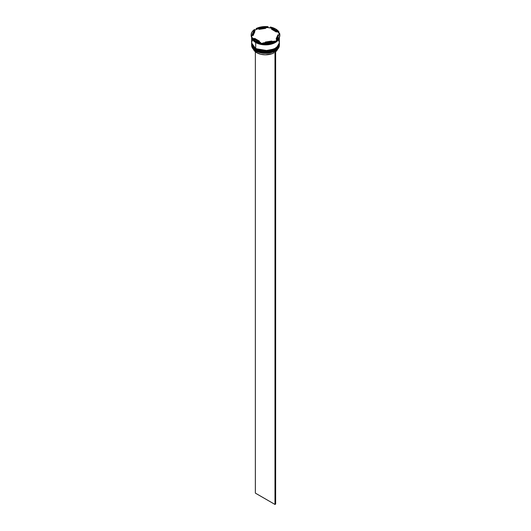 <?xml version="1.0" encoding="UTF-8"?>
<svg xmlns="http://www.w3.org/2000/svg" width="531" height="531" viewBox="0 0 531 531"><rect width="100%" height="100%" fill="white"/><g stroke="black" fill="none" stroke-linecap="round" stroke-linejoin="round"><path stroke-width="0.8" d="M251.621 44.153A13.879 8.011 0 0 0 251.621 44.186A13.879 8.011 0 0 0 255.69 49.854L268.467 51.938L276.425 49.051L279.379 44.113A13.879 8.011 180 0 1 270.81 51.514A13.879 8.011 180 0 1 255.69 49.775L255.69 49.854A13.879 8.011 0 0 0 270.81 51.587A13.879 8.011 0 0 0 279.379 44.186L276.425 49.124L268.467 52.011L255.69 49.854L263.635 52.191L275.211 49.907M255.69 49.775A13.879 8.011 180 0 1 251.621 44.113L255.69 49.775M256.871 50.485L261.551 51.925L266.834 52.23M268.155 52.118L271.912 51.341L275.118 49.967M251.621 44.113L255.743 49.98C253.068 48.401 251.694 46.469 251.621 44.186M255.882 49.967L255.743 49.98C263.681 55.051 279.937 51.241 279.379 44.186M255.743 48.454L255.69 48.719A13.879 8.011 0 0 0 270.81 50.458A13.879 8.011 0 0 0 279.379 43.057L276.425 47.996L268.467 50.883L255.69 48.719L263.635 51.056L275.211 48.779M277.142 47.339L278.583 45.42M255.69 48.646L268.467 50.803L276.425 47.916L279.372 42.865A13.879 8.011 180 0 1 279.379 42.978A13.879 8.011 180 0 1 270.81 50.379A13.879 8.011 180 0 1 255.69 48.646A13.879 8.011 180 0 1 251.621 42.978L255.69 48.646L251.621 43.057A13.879 8.011 0 0 0 255.69 48.719L255.743 48.845C253.068 47.266 251.694 45.334 251.621 43.057A13.879 8.011 0 0 1 251.621 43.018M256.871 49.35L261.551 50.797L266.834 51.095M268.155 50.983L271.912 50.206L275.118 48.832M255.882 48.832L255.743 48.845C263.681 53.916 279.937 50.113 279.379 43.057M272.768 43.31L258.232 43.31L272.768 43.31M274.912 51.208A13.786 7.958 0 0 0 275.244 51.022A13.786 7.958 0 0 0 275.277 51.003A13.786 7.958 0 0 1 274.912 51.208L270.452 52.821L265.268 53.352L260.117 52.722L255.756 51.022A13.786 7.958 0 0 0 274.912 51.208L274.912 51.208M251.621 44.644A13.879 8.011 180 0 1 251.628 44.418A13.879 8.011 0 0 0 255.69 50.306L255.69 50.306A13.879 8.011 180 0 1 251.621 44.644L251.621 45.321A13.879 8.011 0 0 0 255.69 50.983L255.69 50.983A13.879 8.011 0 0 0 270.81 52.722A13.879 8.011 0 0 0 279.379 45.321A13.879 8.011 0 0 0 279.366 44.982A13.879 8.011 180 0 1 275.31 50.983A13.879 8.011 180 0 1 255.69 50.983L255.69 50.306A13.879 8.011 0 0 0 270.989 51.998A13.879 8.011 0 0 0 279.372 44.418A13.879 8.011 180 0 1 279.379 44.644A13.879 8.011 180 0 1 270.81 52.045A13.879 8.011 180 0 1 255.69 50.306L255.69 50.983A13.879 8.011 180 0 1 251.634 44.982M251.628 43.695A13.879 8.011 0 0 0 251.621 43.887A13.879 8.011 0 0 0 255.69 49.549L255.69 49.171A13.879 8.011 0 0 0 270.989 50.863A13.879 8.011 0 0 0 279.372 43.283A13.879 8.011 180 0 1 279.379 43.509A13.879 8.011 180 0 1 270.81 50.91A13.879 8.011 180 0 1 255.69 49.171L255.69 49.549A13.879 8.011 0 0 0 270.81 51.288A13.879 8.011 0 0 0 279.379 43.887A13.879 8.011 0 0 0 279.372 43.695M276.419 40.695A14.058 8.118 180 0 1 275.443 41.318A14.058 8.118 180 0 1 274.142 41.982L274.799 41.65A14.337 8.277 180 0 1 262.905 43.496L263.562 43.615A14.058 8.118 180 0 1 260.217 43.097L260.694 43.15A14.337 8.277 180 0 1 255.358 41.206L255.69 41.391A13.879 8.011 0 0 0 275.31 41.391A13.879 8.011 0 0 0 275.377 41.358A13.879 8.011 180 0 1 255.69 41.391L255.69 42.148A13.879 8.011 0 0 0 269.702 44.119A13.879 8.011 0 0 0 279.18 37.834M279.83 35.086A14.337 8.277 180 0 1 276.419 40.714A14.337 8.277 0 0 0 279.837 35.351L279.837 34.82A14.337 8.277 180 0 1 276.419 40.19L279.352 36.964L279.83 35.152L279.605 33.327L276.419 40.19L279.605 33.327A14.337 8.277 180 0 1 279.837 34.82M251.163 34.82L251.163 35.351A14.337 8.277 0 0 0 251.395 36.845L251.395 36.32A14.337 8.277 180 0 1 251.163 34.82A14.337 8.277 180 0 1 254.581 29.457L252.145 31.807L251.17 34.488L251.395 36.32L254.581 29.457L254.409 30.586A14.058 8.118 180 0 1 256.858 29.172L256.201 29.046L256.201 28.521A14.337 8.277 180 0 1 268.095 26.683L261.79 26.822L256.201 28.521L268.095 26.683L267.438 27.539A14.058 8.118 180 0 1 270.783 28.057L270.306 27.021A14.337 8.277 180 0 1 279.007 32.046L275.642 28.966L270.306 27.021L279.007 32.046L279.007 32.577L278.529 32.524A14.058 8.118 180 0 1 279.293 33.997M279.266 37.641L278.277 39.918L276.193 41.929L270.81 44.265L264.139 44.836L257.794 43.522L264.146 44.81L268.195 44.69L272.018 43.9L277.036 41.312L278.782 39.188L279.326 37.548A13.879 8.011 180 0 1 270.259 44.385A13.879 8.011 180 0 1 255.69 42.526L255.69 48.421A13.879 8.011 0 0 0 270.81 50.153A13.879 8.011 0 0 0 279.379 42.752L278.782 40.429M279.253 37.688L275.589 42.321L267.717 44.743L255.723 42.507L251.687 37.236M276.591 40.568L274.142 41.982L274.799 41.126L262.905 42.965L262.905 43.496A14.337 8.277 0 0 0 274.799 41.65L274.799 41.126A14.337 8.277 180 0 1 262.905 42.965L269.21 42.819L274.799 41.126L262.905 42.965L262.905 43.496L263.562 43.615L261.863 43.416L260.217 43.097L260.694 43.15L260.694 42.619L251.993 37.595L251.993 38.126A14.337 8.277 0 0 0 255.358 41.206L255.358 40.675A14.337 8.277 180 0 1 251.993 37.595L255.358 40.675L260.694 42.619L251.993 37.595L251.993 38.126A14.337 8.277 180 0 0 255.358 41.206A14.337 8.277 0 0 0 260.694 43.15L260.694 42.619A14.337 8.277 180 0 1 255.358 40.675L255.358 41.206M271.62 29.291L271.62 28.535A12.492 7.208 180 0 1 274.328 29.723A12.492 7.208 180 0 1 276.385 31.289L276.385 32.039L271.62 29.291L271.62 28.535L276.385 31.289L270.783 28.057L270.306 27.021L279.007 32.046L279.007 32.577L278.529 32.524L276.385 31.289L276.385 32.039L271.62 29.291M253.38 49.157L255.225 51.666L256.732 52.722L256.732 51.54L256.732 52.722A12.399 7.155 0 0 0 273.93 52.908L273.93 51.693L273.93 52.908L272.045 53.737L265.268 54.819L260.648 54.248L256.732 52.722A12.399 7.155 0 0 1 253.42 49.257M271.865 41.577L271.865 41.026A12.492 7.208 180 0 1 265.361 42.029L265.361 42.586L265.361 42.029L271.865 41.026L265.361 42.029L271.865 41.026L271.865 41.577M259.38 41.863L259.38 41.106A12.492 7.208 180 0 1 254.614 38.358L254.614 39.115L254.614 38.358L259.38 41.106L254.614 38.358L259.38 41.106L259.38 41.863M253.015 35.657L253.015 34.9A12.492 7.208 180 0 1 253.008 34.82A12.492 7.208 180 0 1 254.754 31.15L253.015 35.657L254.754 31.15L253.44 32.955L253.015 34.9L254.754 31.15L254.754 31.9L253.015 35.657A12.492 7.208 0 0 1 253.008 35.577L253.008 34.82M259.135 29.371L259.135 28.621A12.492 7.208 180 0 1 265.639 27.612L265.639 28.369L259.135 29.371L259.135 28.621L265.639 27.612L260.655 28.176L265.639 27.612L265.639 28.369L259.135 29.371M251.648 36.984A13.879 8.011 0 0 0 255.69 42.148L255.69 41.391M251.621 36.486L252.683 39.546L255.69 42.148L260.19 43.887L265.5 44.498L269.529 44.153L274.301 42.679L277.74 40.263L279.313 37.27M251.667 36.858L251.933 38.418L253.3 40.628L257.814 43.502L253.26 40.635L252.218 39.188L251.621 36.858L251.621 42.752A13.879 8.011 0 0 0 255.69 48.421L255.69 42.526A13.879 8.011 180 0 1 251.621 36.891M252.218 40.429L251.621 42.752L252.218 45.075L255.69 48.421L261.471 50.418L268.208 50.611L274.301 48.945L278.317 45.819L279.313 43.535L279.379 36.858M255.69 49.171A13.879 8.011 180 0 1 251.621 43.509A13.879 8.011 180 0 1 251.628 43.283A13.879 8.011 0 0 0 255.69 49.171M251.621 43.509L252.683 46.954L255.69 49.549L260.19 51.288L265.5 51.899L270.81 51.288L276.226 48.971L278.782 46.21L279.313 43.097M279.425 34.462L278.529 32.524L270.783 28.057L267.438 27.539L268.095 26.683L256.201 28.521L256.201 29.046L256.858 29.172L259.135 28.82L256.858 29.172L254.409 30.586L251.395 36.845L254.581 29.457L251.575 36.699L251.993 37.827A14.058 8.118 180 0 1 251.575 36.699L251.395 36.845A14.337 8.277 180 0 1 251.17 35.086M267.438 27.539L265.639 27.811L267.438 27.539M277.985 35.497L277.56 37.442L276.246 39.254A12.492 7.208 0 0 0 277.992 35.577A12.492 7.208 0 0 0 277.985 35.497L277.985 34.9M276.246 38.497L276.246 39.254L276.246 38.497L277.56 36.685L277.985 34.741A12.492 7.208 180 0 1 277.992 34.82A12.492 7.208 180 0 1 276.246 38.497L277.985 34.741L276.246 38.497M277.713 48.892L275.642 51.779A12.399 7.155 0 0 0 277.58 49.257M275.569 50.83L274.985 51.248L274.985 504.45L255.358 493.12L255.358 51.779L255.358 493.12L274.985 504.45L274.985 51.248L275.642 50.87L275.642 504.072L274.985 504.45L275.642 504.072L275.569 50.83M279.379 44.644L279.379 45.321M279.379 43.509L279.379 43.887M277.992 35.577L277.992 34.82"/></g></svg>
